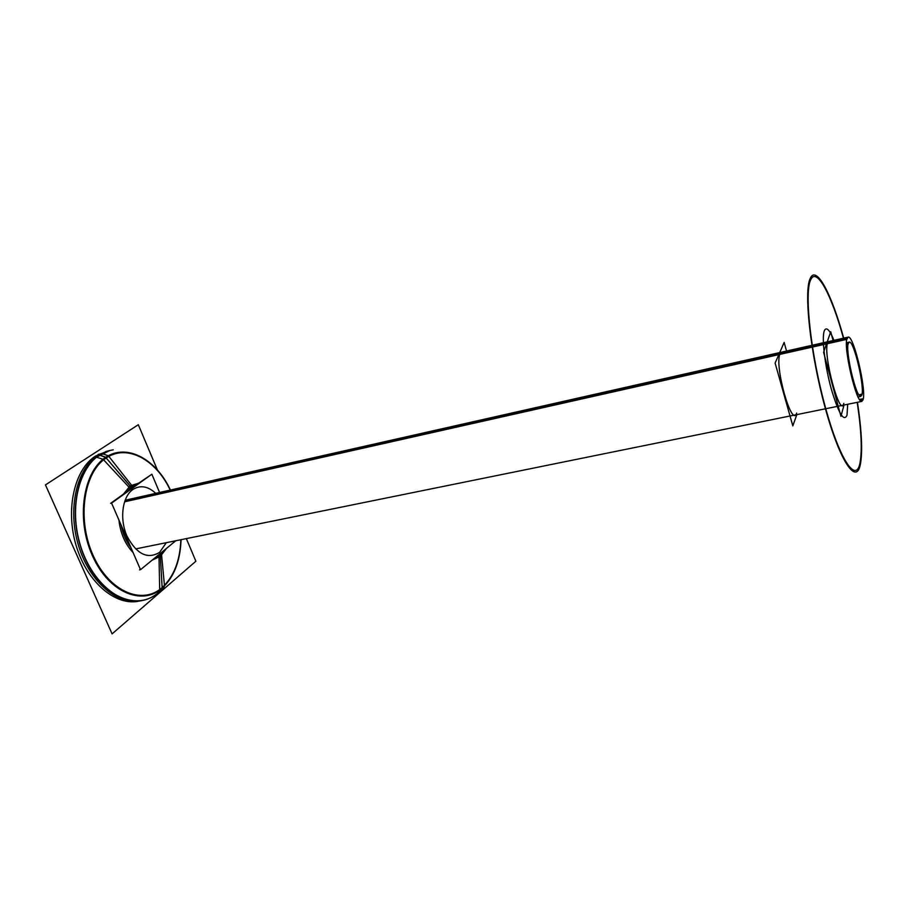 <?xml version="1.0" encoding="UTF-8"?>
<svg xmlns="http://www.w3.org/2000/svg" width="909" height="909" viewBox="0 0 909 909"><rect width="100%" height="100%" fill="white"/><g stroke="black" fill="none" stroke-linecap="round" stroke-linejoin="round"><path stroke-width="1.36" d="M157.246 469.601L138.316 424.719L45.45 484.895L112.091 633.88L195.878 561.228L186.345 538.617M95.513 456.079C74.345 469.408 65.084 509.801 76.356 546.264C87.434 582.828 116.011 606.451 139.213 601.065C116.011 606.451 87.434 582.828 76.356 546.264C65.084 509.801 74.345 469.408 95.513 456.079C74.345 469.408 65.084 509.801 76.356 546.264C87.434 582.828 116.011 606.451 139.213 601.065C116.011 606.451 87.434 582.828 76.356 546.264C65.084 509.801 74.345 469.408 95.513 456.079L109.716 450.534L99.24 455.148C78.31 468.374 69.027 508.267 79.947 544.616C90.661 581.056 118.738 605.155 141.884 600.61C118.738 605.155 90.661 581.056 79.947 544.616C69.027 508.267 78.31 468.374 99.24 455.148C75.197 470.033 67.539 519.903 85.026 558.41C102.183 597.156 137.52 611.518 158.643 592.395L162.132 588.248L160.189 591.804L162.132 588.248L158.643 592.395C137.52 611.518 102.183 597.156 85.026 558.41C67.539 519.903 75.197 470.033 99.24 455.148L95.513 456.079L107.092 451.205L95.513 456.079L99.24 455.148C75.197 470.033 67.539 519.903 85.026 558.41C102.183 597.156 137.52 611.518 158.643 592.395C153.666 596.69 148.11 599.429 141.986 600.588L140.304 600.894C117.125 605.451 89.048 581.362 78.333 544.957C67.414 508.631 76.72 468.771 97.672 455.534L109.83 450.5M113.239 449.83L109.921 450.478L96.706 457.068L92.57 458.091M99.354 455.125L97.672 455.534L99.354 455.125M159.677 590.202L157.382 593.986L155.859 594.486M103.081 459.284L96.309 457.17M131.191 487.133L125.772 492.928L131.191 487.133L137.77 484.304L131.191 487.133L137.77 484.304L131.191 487.133L106.194 457.977C83.696 472.101 76.663 519.016 93.048 555.274C109.114 591.759 142.236 605.508 162.132 587.578C142.236 605.508 109.114 591.759 93.048 555.274C76.663 519.016 83.696 472.101 106.194 457.977L131.191 487.133L125.772 492.928L131.191 487.133L106.194 457.977C127.112 443.66 155.996 459.602 170.222 490.087C155.996 459.602 127.112 443.66 106.194 457.977C127.112 443.66 155.996 459.602 170.222 490.087C155.996 459.602 127.112 443.66 106.194 457.977C83.696 472.101 76.663 519.016 93.048 555.274C109.114 591.759 142.236 605.508 162.132 587.578C173.801 576.749 180.039 560.808 180.857 539.73C180.039 560.808 173.801 576.749 162.132 587.578C173.801 576.749 180.039 560.808 180.857 539.73C180.039 560.808 173.801 576.749 162.132 587.578L160.268 554.91L154.837 557.944L160.268 554.91L164.734 549.82L160.268 554.91L164.734 549.82L160.268 554.91L162.132 587.578L160.268 554.91L154.837 557.944L160.268 554.91M132.1 488.383L105.694 457.386L99.433 455.102L105.66 457.409L99.433 455.102L95.309 456.125L99.445 455.102L105.66 457.409L99.433 455.102M163.495 550.843L158.961 555.194L159.711 590.168C173.062 579.533 180.175 562.705 181.073 539.685M136.225 485.417L130.43 488.712L103.103 459.272C124.328 441.785 155.541 457.75 170.426 490.042M122.601 495.2L130.123 485.883L131.657 487.69L130.123 485.883L140.031 482.69M166.54 548.343L160.348 556.331L160.223 554.285L160.348 556.331L152.178 560.126M133.35 487.485L108.376 455.784C83.833 468.067 75.083 517.414 92.4 555.649C109.33 594.122 144.747 607.053 164.495 586.032L161.427 553.172L156.462 556.615M133.009 486.86L127.749 491.508M122.67 528.618L129.555 544.457M133.032 552.479C125.147 544.161 120.431 533.299 118.886 519.914M121.181 525.186C122.908 533.901 126.169 541.4 130.953 547.673C126.169 541.4 122.908 533.901 121.181 525.186C122.908 533.901 126.169 541.4 130.953 547.673C126.169 541.4 122.908 533.901 121.181 525.186C122.908 533.901 126.169 541.4 130.953 547.673M108.341 455.807L101.876 453.523M164.461 586.066L162.825 589.373M145.383 599.804L142.088 600.565C118.397 605.269 89.627 579.772 79.458 542.139C69.061 504.586 80.117 464.681 102.274 453.421L98.149 454.455M155.746 493.348C147.86 486.088 140.191 484.838 132.725 489.599C140.191 484.838 147.86 486.088 155.746 493.348C147.86 486.088 140.191 484.838 132.725 489.599C122.295 496.848 119.386 518.914 126.942 536.037C136.657 554.217 147.553 559.649 159.632 552.331C147.553 559.649 136.657 554.217 126.942 536.037C119.386 518.914 122.295 496.848 132.725 489.599C140.191 484.838 147.86 486.088 155.746 493.348C147.86 486.088 140.191 484.838 132.725 489.599C122.295 496.848 119.386 518.914 126.942 536.037C136.657 554.217 147.553 559.649 159.632 552.331L166.324 542.684L159.632 552.331C147.553 559.649 136.657 554.217 126.942 536.037C119.386 518.914 122.295 496.848 132.725 489.599C122.295 496.848 119.386 518.914 126.942 536.037C136.657 554.217 147.553 559.649 159.632 552.331L166.324 542.684M160.075 553.649L160.2 554.274M159.575 492.485L151.848 474.214L111.58 503.109L140.52 569.693L175.789 540.753M158.848 554.649L158.939 555.217M139.543 569.898L140.327 569.25M110.603 503.336L122.965 494.473M139.384 482.702L151.076 474.759M124.726 501.791L846.836 339.33L848.12 337.148C853.574 334.512 866.891 391.154 862.948 400.074L860.369 400.596M859.505 399.46L863.277 398.699L861.891 401.392C856.505 404.585 842.723 345.306 847.211 338.103L125.056 500.836M844.029 405.016L840.939 416.311L823.599 352.317L830.724 331.751L833.076 340.545M827.576 343.034C822.713 354.487 840.405 419.64 843.836 403.369C840.405 419.64 822.713 354.487 827.576 343.034C822.827 353.987 839.689 417.549 843.632 404.005C839.689 417.549 822.827 353.987 827.576 343.034C822.713 354.487 840.405 419.64 843.836 403.369C840.405 419.64 822.713 354.487 827.576 343.034C822.827 353.987 839.689 417.549 843.632 404.005C839.689 417.549 822.827 353.987 827.576 343.034C822.827 353.987 839.677 417.538 843.632 404.005C839.677 417.538 822.827 353.987 827.576 343.034C822.827 353.987 839.677 417.538 843.632 404.005C839.677 417.538 822.827 353.987 827.576 343.034C822.827 353.987 839.677 417.538 843.632 404.005C839.677 417.538 822.827 353.987 827.576 343.034L828.815 341.5L827.576 343.034M858.857 394.801L862.027 394.154L860.857 396.392C856.301 399.051 844.688 349.158 848.449 342.954L846.472 343.397M846.472 344.386L848.131 344.011L849.222 342.136C853.824 339.864 865.095 387.882 861.743 395.301L859.596 395.745M796.829 414.606L792.818 425.889L775.116 363.066L784.149 342.432L786.546 351.044M780.07 353.726C774.002 365.236 791.978 429.025 796.636 413.05C791.978 429.025 774.002 365.236 780.07 353.726C774.002 365.236 791.978 429.025 796.636 413.05M810.18 278.529C803.59 291.732 810.476 354.521 825.179 407.8C839.791 461.283 856.267 485.406 860.334 464.601C862.732 451.705 861.766 430.934 857.448 402.289C861.766 430.934 862.732 451.705 860.334 464.601C856.267 485.406 839.791 461.283 825.179 407.8C810.476 354.521 803.59 291.732 810.18 278.529C816.157 264.394 831.655 293.971 843.7 338.148C831.655 293.971 816.157 264.394 810.18 278.529M810.589 280.052C816.43 266.144 831.599 294.914 843.45 338.205C831.599 294.914 816.43 266.144 810.589 280.052C804.124 293.118 810.908 354.84 825.361 407.221C839.723 459.806 855.937 483.622 859.959 463.192C855.937 483.622 839.723 459.806 825.361 407.221C810.908 354.84 804.124 293.118 810.589 280.052M857.198 402.346C861.391 430.332 862.311 450.614 859.959 463.192C862.311 450.614 861.391 430.332 857.198 402.346M161.916 588.441L158.211 592.623M131.691 487.724L105.694 457.386M105.898 457.25L99.297 455.034M106.194 457.977C83.696 472.101 76.663 519.016 93.048 555.274C109.114 591.759 142.236 605.508 162.132 587.578M162.132 588.248L158.643 592.395M132.271 488.258L131.839 487.61M847.018 415.197L847.688 404.278L847.018 415.197C843.825 422.276 838.518 413.356 831.133 388.438C824.781 365.202 821.6 337.762 824.281 330.842C821.6 337.762 824.781 365.202 831.133 388.438C838.518 413.356 843.825 422.276 847.018 415.197C843.825 422.276 838.518 413.356 831.133 388.438C824.781 365.202 821.6 337.762 824.281 330.842C821.6 337.762 824.781 365.202 831.133 388.438C838.518 413.356 843.825 422.276 847.018 415.197M833.985 340.341C829.519 329.603 826.281 326.433 824.281 330.842C826.281 326.433 829.519 329.603 833.985 340.341C829.519 329.603 826.281 326.433 824.281 330.842C826.281 326.433 829.519 329.603 833.985 340.341M159.916 553.786L160.029 554.41M124.908 501.268L826.758 343.216M859.948 400.085L863.13 399.437L859.948 400.085M859.232 395.324L861.891 394.779L859.232 395.324M109.921 450.478L105.808 451.512M142.088 600.565L137.918 601.315M125.294 500.223L848.12 337.148M135.725 548.9L861.891 401.392M858.107 396.949L860.857 396.392M846.484 342.75L849.222 342.136"/></g></svg>
